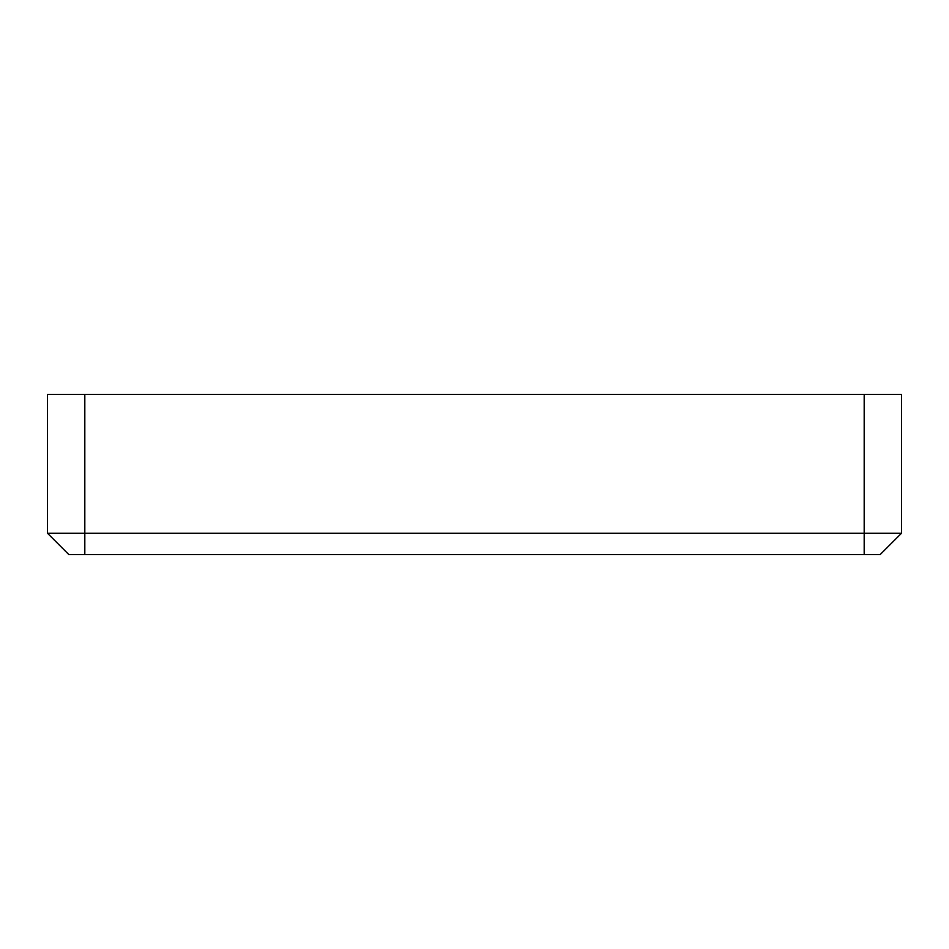 <?xml version="1.0" encoding="UTF-8"?>
<svg xmlns="http://www.w3.org/2000/svg" width="949" height="949" viewBox="0 0 949 949"><rect width="100%" height="100%" fill="white"/><g stroke="black" fill="none" stroke-linecap="round" stroke-linejoin="round"><path stroke-width="1.42" d="M901.55 533.219L901.55 394.428L864.183 394.428L864.183 533.219L901.55 533.219L880.197 554.572L84.817 554.572L84.817 533.219L47.45 533.219L68.802 554.572L84.817 554.572M864.183 554.572L864.183 533.219L84.817 533.219L84.817 394.428L864.183 394.428M84.817 394.428L47.45 394.428L47.45 533.219"/></g></svg>
